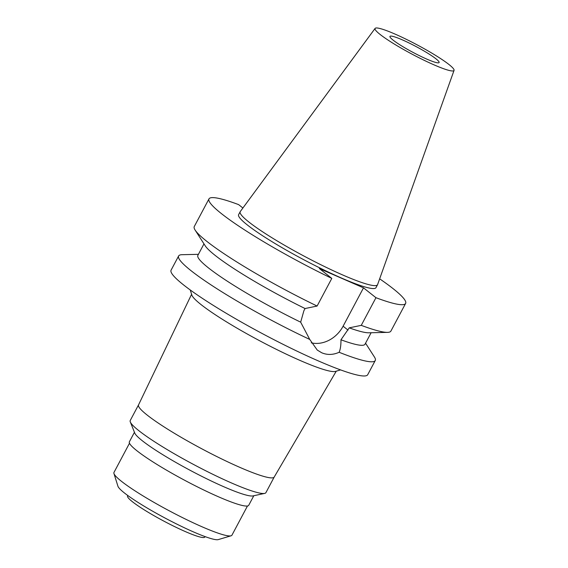 <?xml version="1.0" encoding="UTF-8"?>
<svg xmlns="http://www.w3.org/2000/svg" width="568" height="568" viewBox="0 0 568 568"><rect width="100%" height="100%" fill="white"/><g stroke="black" fill="none" stroke-linecap="round" stroke-linejoin="round"><path stroke-width="0.85" d="M393.056 40.08A27.839 3.294 28 0 0 420.008 55.962A27.839 3.294 28 0 0 439.114 62.537A27.839 3.294 28 0 0 436.011 58.866A27.839 3.294 28 0 0 409.059 42.976A27.839 3.294 28 0 0 389.953 36.402A27.839 3.294 28 0 0 393.056 40.08M127.807 495.523L127.573 495.963A43.757 5.183 28 0 0 132.443 501.743A43.757 5.183 28 0 0 174.816 526.706A43.757 5.183 28 0 0 204.849 537.051L205.084 536.611M129.49 443.253L113.969 472.448A66.811 7.909 28 0 0 113.948 473.506L117.938 486.243A57.233 6.773 28 0 0 124.335 492.896A57.233 6.773 28 0 0 176.783 524.094A57.233 6.773 28 0 0 218.289 539.6L231.084 535.787A66.811 7.909 28 0 0 231.943 535.177L247.47 505.981M113.948 473.506A66.811 7.909 28 0 0 121.41 481.274A66.811 7.909 28 0 0 182.633 517.689A66.811 7.909 28 0 0 231.084 535.787M134.446 432.269L129.369 441.819A67.592 8.002 28 0 0 136.902 450.743A67.592 8.002 28 0 0 202.343 489.311A67.592 8.002 28 0 0 248.727 505.279L253.804 495.736M264.667 493.4L252.959 495.914A67.592 8.002 -152 0 1 203.585 477.248A67.592 8.002 -152 0 1 142.241 440.704A67.592 8.002 -152 0 1 134.765 433.072L130.306 421.96A76.829 9.095 28 0 0 138.805 430.643A76.829 9.095 28 0 0 208.534 472.185A76.829 9.095 28 0 0 264.667 493.4A76.829 9.095 28 0 0 265.916 492.633L274.209 477.035A76.829 9.095 -152 0 1 221.335 458.781A76.829 9.095 -152 0 1 147.105 415.023A76.829 9.095 -152 0 1 138.528 404.913A76.829 9.095 -152 0 1 138.549 404.87M138.535 404.892L130.242 420.49A76.829 9.095 28 0 0 130.306 421.96M274.223 477.013A76.829 9.095 -152 0 1 274.202 477.049L336.256 371.181M340.573 369.896L335.496 371.408A81.941 9.699 28 0 1 276.076 349.206A81.941 9.699 28 0 1 200.994 304.547A81.941 9.699 -152 0 1 191.835 295.019L190.252 289.971M363.499 287.841L319.344 268.529L331.804 278.391A111.349 13.185 -152 0 1 221.385 213.596A111.349 13.185 -152 0 1 208.981 198.885L194.277 226.54A111.349 13.185 28 0 0 195.115 230.068L205.24 245.837A94.65 11.204 -152 0 0 215.073 255.337A94.65 11.204 -152 0 0 305.073 308.538L303.873 310.795L300.671 322.17L309.738 339.423A111.349 13.185 -152 0 1 191.033 270.68A111.349 13.185 -152 0 1 178.629 255.969L171.089 270.155A111.349 13.185 28 0 0 183.492 284.859A111.349 13.185 28 0 0 291.306 348.397A111.349 13.185 28 0 0 367.716 374.702L375.256 360.524A111.349 13.185 -152 0 1 339.139 352.281C340.402 349.356 341.013 345.188 340.97 339.785L349.228 327.85A94.65 11.204 -152 0 0 368.774 332.791L387.511 332.365A111.349 13.185 28 0 0 390.905 331.087L405.609 303.44A111.349 13.185 -152 0 1 375.959 297.703L363.499 287.841L343.1 326.209A28.62 23.856 -51.6 0 1 311.264 342.831M365.551 343.193L374.418 356.988A111.349 13.185 -152 0 1 375.256 360.524M309.738 339.423L317.264 350.073L321.758 352.785C327.296 355.128 333.082 354.964 339.139 352.281M178.629 255.969A111.349 13.185 -152 0 1 182.023 254.698L198.417 254.329M203.976 243.871L197.87 255.359A94.65 11.204 28 0 0 208.413 267.862A94.65 11.204 28 0 0 300.671 322.17M340.97 339.785A94.65 11.204 28 0 0 365.004 344.229L371.117 332.734M349.228 327.85L361.255 325.357L375.959 297.703M379.651 278.831A111.349 13.185 -152 0 1 393.205 288.729A111.349 13.185 -152 0 1 405.609 303.44M208.981 198.885A111.349 13.185 -152 0 1 238.631 204.622L242.898 208.002M240.179 211.722L238.617 214.647A77.78 9.209 28 0 0 247.286 224.921A77.78 9.209 28 0 0 322.596 269.303A77.78 9.209 28 0 0 375.966 287.678L377.521 284.745A77.78 9.209 -152 0 1 324.15 266.371A77.78 9.209 -152 0 1 248.841 221.989A77.78 9.209 -152 0 1 240.179 211.722A77.78 9.209 -152 0 1 240.264 211.58L375.1 28.4A44.716 5.297 -152 0 1 406.07 39.206A44.716 5.297 -152 0 1 449.032 64.56A44.716 5.297 -152 0 1 454.052 70.382A44.716 5.297 -152 0 1 423.664 60.066A44.716 5.297 -152 0 1 380.035 34.385A44.716 5.297 -152 0 1 375.1 28.4M305.073 308.538L317.1 306.046A111.349 13.185 28 0 1 206.681 241.244A111.349 13.185 28 0 1 195.115 230.068M331.804 278.391L317.1 306.046M361.255 325.357A111.349 13.185 28 0 0 387.511 332.365M454.052 70.382L377.592 284.603A77.78 9.209 -152 0 1 377.521 284.745M343.1 326.209L348.028 330.107M138.528 404.913L191.601 294.267"/></g></svg>
